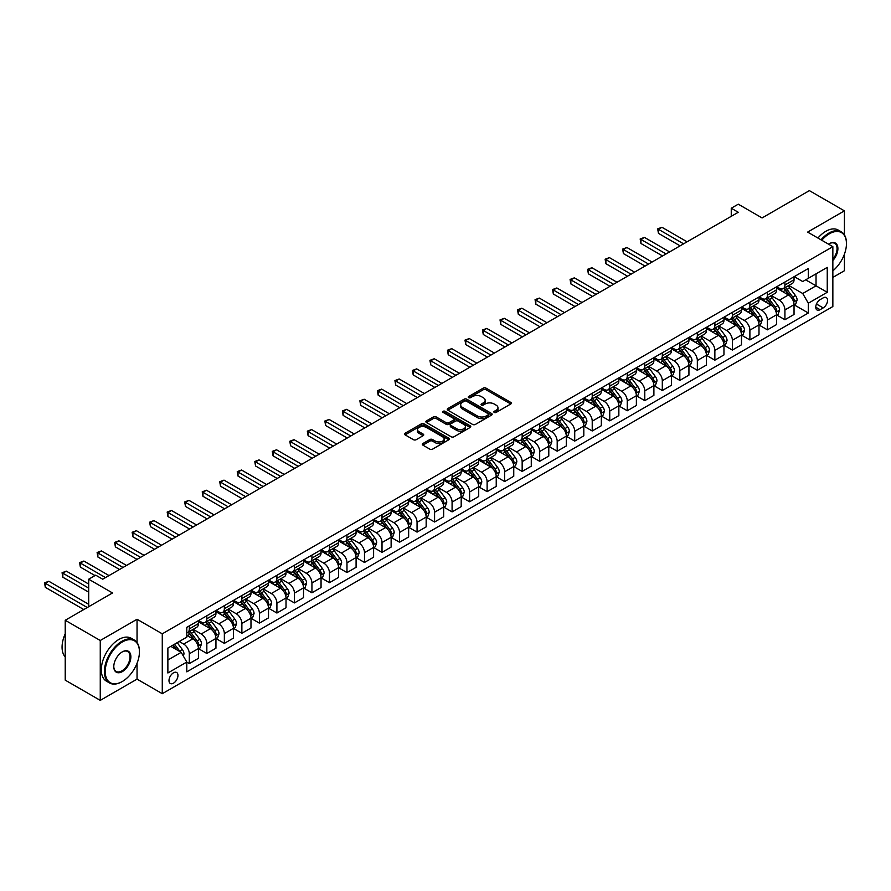 <?xml version="1.0" encoding="UTF-8"?>
<svg xmlns="http://www.w3.org/2000/svg" width="891" height="891" viewBox="0 0 891 891"><rect width="100%" height="100%" fill="white"/><g stroke="black" fill="none" stroke-linecap="round" stroke-linejoin="round"><path stroke-width="1.34" d="M494.238 412.433A1.359 0.791 0 0 0 496.164 412.433L510.777 403.991A1.949 1.125 0 0 0 511.356 403.2A1.949 1.125 0 0 0 510.777 402.409L486.018 388.108A1.949 1.125 0 0 0 483.267 388.108L468.655 396.551A1.359 0.791 0 0 0 468.254 397.108A1.359 0.791 0 0 0 468.655 397.653A1.359 0.791 0 0 0 470.582 397.653L472.475 396.562A6.226 3.597 0 0 1 481.274 396.562L483.334 397.754A6.226 3.597 0 0 1 485.161 400.304A6.226 3.597 0 0 1 483.334 402.843L481.441 403.935A1.359 0.791 0 0 0 481.051 404.492A1.359 0.791 0 0 0 481.441 405.049A1.359 0.791 0 0 0 483.368 405.049L485.261 403.957A6.226 3.597 0 0 1 494.071 403.957L496.131 405.149A6.226 3.597 0 0 1 497.958 407.688A6.226 3.597 0 0 1 496.131 410.228L494.238 411.319A1.359 0.791 0 0 0 493.837 411.876A1.359 0.791 0 0 0 494.238 412.433L494.238 411.319M173.478 683.174A6.337 3.664 120 0 0 177.621 677.583A6.337 3.664 120 0 0 176.652 672.505A6.337 3.664 120 0 0 173.478 672.816A6.337 3.664 120 0 0 169.335 678.407A6.337 3.664 120 0 0 170.315 683.486A6.337 3.664 120 0 0 173.478 683.174M422.88 443.54A1.949 1.125 0 0 0 422.312 444.342A1.949 1.125 0 0 0 422.88 445.132L429.83 449.142A1.949 1.125 0 0 0 432.58 449.142L448.808 439.775A1.949 1.125 0 0 0 449.376 438.973A1.949 1.125 0 0 0 448.808 438.183L424.049 423.882A1.949 1.125 0 0 0 421.298 423.882L405.071 433.26A1.949 1.125 0 0 0 404.492 434.051A1.949 1.125 0 0 0 405.071 434.841L413.457 439.686A1.949 1.125 0 0 0 416.208 439.686L423.158 435.677A1.949 1.125 0 0 0 423.726 434.886A1.949 1.125 0 0 0 423.158 434.095L418.993 431.69A5.201 3.007 0 0 1 417.467 429.562A5.201 3.007 0 0 1 420.686 426.789A5.201 3.007 0 0 1 426.355 427.446L442.649 436.857A5.201 3.007 0 0 1 444.175 438.973A5.201 3.007 0 0 1 440.967 441.747A5.201 3.007 0 0 1 435.298 441.101L432.58 439.53A1.949 1.125 0 0 0 429.83 439.53L422.88 443.54L422.88 445.132M844.423 234.901L844.423 210.855L809.384 190.629L762.083 217.939L738.26 204.184L731.255 208.227L738.26 212.27L102.71 579.206L95.705 575.163L88.699 579.206L88.699 606.715M137.047 642.567L137.047 619.256L100.26 640.495L65.221 620.27L112.522 592.961L88.699 579.206M137.047 619.256L162.273 633.824L832.851 246.662L832.851 306.537L162.273 693.699L162.273 633.824M844.423 210.855L807.636 232.094L832.851 246.662M472.609 424.439A1.949 1.125 0 0 0 475.36 424.439L491.587 415.072A1.949 1.125 0 0 0 492.166 414.282A1.949 1.125 0 0 0 491.587 413.48L466.828 399.19A1.949 1.125 0 0 0 464.077 399.19L447.85 408.557A1.949 1.125 0 0 0 447.282 409.348A1.949 1.125 0 0 0 447.85 410.15L472.609 424.439M443.64 412.722A1.359 0.791 0 0 1 445.032 412.912L445.032 411.297L470.203 425.831A1.949 1.125 0 0 1 470.771 426.622A1.949 1.125 0 0 1 470.203 427.424L453.965 436.79A1.949 1.125 0 0 1 451.214 436.79L426.455 422.501L433.405 418.514L433.405 416.899L426.455 420.908A1.949 1.125 0 0 0 425.887 421.699A1.949 1.125 0 0 0 426.455 422.501L426.455 420.908M433.405 418.514A1.949 1.125 0 0 1 436.156 418.514L436.156 416.899A1.949 1.125 0 0 0 433.405 416.899M436.156 416.899L446.202 422.69A1.949 1.125 0 0 0 448.953 422.69L453.552 420.04A1.949 1.125 0 0 0 454.12 419.238A1.949 1.125 0 0 0 453.552 418.447L443.105 412.41A1.359 0.791 0 0 1 442.704 411.854A1.359 0.791 0 0 1 443.54 411.13A1.359 0.791 0 0 1 445.032 411.297M100.26 640.495L100.26 700.371L65.221 680.145L65.221 620.27M832.851 277.413L844.423 270.73L844.423 254.18M823.184 297.884L820.099 299.654A6.148 3.542 120 0 0 816.089 305.067A6.148 3.542 120 0 0 817.036 309.99A6.148 3.542 120 0 0 820.099 309.689L823.184 307.907A6.148 3.542 120 0 0 827.204 302.495A6.148 3.542 120 0 0 826.258 297.572A6.148 3.542 120 0 0 823.184 297.884M794.249 276.633L802.724 281.534L808.326 278.293L808.326 268.503L186.798 627.342L186.798 637.143L167.876 648.058L167.876 672.983L186.798 662.058L186.798 671.847L808.326 313.008L808.326 303.218L802.724 293.507L788.791 285.465M808.326 278.293L827.249 267.378L827.249 292.293L808.326 303.218M100.26 700.371L137.047 679.131L162.273 693.699M731.255 208.227L731.255 216.324M805.664 279.83L816.033 285.822L816.033 273.849L827.249 267.378M802.724 293.507L816.033 285.822L827.249 292.293M167.876 660.031L181.185 652.346L170.816 646.365M186.798 662.136L189.315 663.595L189.315 653.805A7.93 4.578 -120 0 0 183.713 644.093L179.225 641.509M189.315 663.595L198.426 658.338L198.426 648.548A7.93 4.578 -120 0 0 192.824 638.836L186.798 635.361M198.637 648.748L206.835 653.482L206.835 643.692A7.93 4.578 -120 0 0 201.232 633.98L193.18 629.336M206.835 653.482L215.945 648.225L215.945 638.435A7.93 4.578 -120 0 0 210.343 628.723L198.426 621.84M216.157 638.635L224.354 643.369L224.354 633.579A7.93 4.578 -120 0 0 218.752 623.867L210.699 619.223M224.354 643.369L233.464 638.112L233.464 628.322A7.93 4.578 -120 0 0 227.862 618.61L215.945 611.727M233.676 628.523L241.873 633.256L241.873 623.466A7.93 4.578 -120 0 0 236.271 613.754L228.219 609.11M241.873 633.256L250.984 627.999L250.984 618.209A7.93 4.578 -120 0 0 245.37 608.497L233.464 601.614M251.195 618.41L259.392 623.143L259.392 613.353A7.93 4.578 -120 0 0 253.779 603.641L245.738 598.997M259.392 623.143L268.503 617.886L268.503 608.096A7.93 4.578 -120 0 0 262.89 598.384L250.984 591.501M268.714 608.297L276.912 613.03L276.912 603.24A7.93 4.578 -120 0 0 271.298 593.529L263.257 588.884M276.912 613.03L286.022 607.762L286.022 597.972A7.93 4.578 -120 0 0 280.409 588.272L268.503 581.389M286.223 598.184L294.431 602.917L294.431 593.128A7.93 4.578 -120 0 0 288.818 583.416L280.776 578.771M294.431 602.917L303.53 597.649L303.53 587.86A7.93 4.578 -120 0 0 297.928 578.159L286.022 571.276M303.742 588.06L311.939 592.793L311.939 583.004A7.93 4.578 -120 0 0 306.337 573.303L298.285 568.647M311.939 592.793L321.05 587.537L321.05 577.747A7.93 4.578 -120 0 0 315.447 568.035L303.53 561.163M321.261 577.947L329.458 582.681L329.458 572.891A7.93 4.578 -120 0 0 323.856 563.19L315.804 558.534M329.458 582.681L338.569 577.424L338.569 567.634A7.93 4.578 -120 0 0 332.967 557.922L321.05 551.05M338.78 567.834L346.978 572.568L346.978 562.778A7.93 4.578 -120 0 0 341.376 553.066L333.323 548.422M346.978 572.568L356.088 567.311L356.088 557.521A7.93 4.578 -120 0 0 350.486 547.809L338.569 540.937M356.3 557.721L364.497 562.455L364.497 552.665A7.93 4.578 -120 0 0 358.895 542.953L350.842 538.309M364.497 562.455L373.607 557.198L373.607 547.408A7.93 4.578 -120 0 0 368.005 537.696L356.088 530.824M373.819 547.609L382.016 552.342L382.016 542.552A7.93 4.578 -120 0 0 376.414 532.84L368.362 528.196M382.016 552.342L391.127 547.085L391.127 537.295A7.93 4.578 -120 0 0 385.513 527.583L373.607 520.712M391.338 537.496L399.536 542.229L399.536 532.439A7.93 4.578 -120 0 0 393.922 522.727L385.881 518.083M399.536 542.229L408.646 536.972L408.646 527.182A7.93 4.578 -120 0 0 403.033 517.471L391.127 510.588M408.858 527.383L417.055 532.116L417.055 522.326A7.93 4.578 -120 0 0 411.442 512.615L403.4 507.97M417.055 532.116L426.165 526.859L426.165 517.07A7.93 4.578 -120 0 0 420.552 507.358L408.646 500.475M426.366 517.27L434.574 522.003L434.574 512.214A7.93 4.578 -120 0 0 428.961 502.502L420.92 497.857M434.574 522.003L443.673 516.747L443.673 506.957A7.93 4.578 -120 0 0 438.071 497.245L426.165 490.362M443.885 507.157L452.082 511.891L452.082 502.101A7.93 4.578 -120 0 0 446.48 492.389L438.428 487.745M452.082 511.891L461.193 506.634L461.193 496.833A7.93 4.578 -120 0 0 455.591 487.132L443.673 480.249M461.404 497.044L469.602 501.778L469.602 491.988A7.93 4.578 -120 0 0 463.999 482.276L455.947 477.632M469.602 501.778L478.712 496.51L478.712 486.72A7.93 4.578 -120 0 0 473.11 477.019L461.193 470.136M478.924 486.931L487.121 491.665L487.121 481.875A7.93 4.578 -120 0 0 481.519 472.163L473.466 467.519M487.121 491.665L496.231 486.397L496.231 476.607A7.93 4.578 -120 0 0 490.629 466.906L478.712 460.023M496.443 476.808L504.64 481.541L504.64 471.751A7.93 4.578 -120 0 0 499.038 462.05L490.986 457.395M504.64 481.541L513.751 476.284L513.751 466.494A7.93 4.578 -120 0 0 508.148 456.782L496.231 449.91M513.962 466.695L522.159 471.428L522.159 461.638A7.93 4.578 -120 0 0 516.557 451.937L508.505 447.282M522.159 471.428L531.27 466.171L531.27 456.381A7.93 4.578 -120 0 0 525.657 446.669L513.751 439.798M531.481 456.582L539.679 461.315L539.679 451.525A7.93 4.578 -120 0 0 534.065 441.813L526.024 437.169M539.679 461.315L548.789 456.058L548.789 446.268A7.93 4.578 -120 0 0 543.176 436.557L531.27 429.685M549.001 446.469L557.198 451.202L557.198 441.413A7.93 4.578 -120 0 0 551.585 431.701L543.543 427.056M557.198 451.202L566.308 445.945L566.308 436.156A7.93 4.578 -120 0 0 560.695 426.444L548.789 419.572M566.509 436.356L574.717 441.09L574.717 431.3A7.93 4.578 -120 0 0 569.104 421.588L561.063 416.943M574.717 441.09L583.817 435.833L583.817 426.043A7.93 4.578 -120 0 0 578.214 416.331L566.308 409.459M584.028 426.243L592.225 430.977L592.225 421.187A7.93 4.578 -120 0 0 586.623 411.475L578.571 406.831M592.225 430.977L601.336 425.72L601.336 415.93A7.93 4.578 -120 0 0 595.734 406.218L583.817 399.335M601.548 416.13L609.745 420.864L609.745 411.074A7.93 4.578 -120 0 0 604.143 401.362L596.09 396.718M609.745 420.864L618.855 415.607L618.855 405.817A7.93 4.578 -120 0 0 613.253 396.105L601.336 389.222M619.067 406.018L627.264 410.751L627.264 400.961A7.93 4.578 -120 0 0 621.662 391.249L613.609 386.605M627.264 410.751L636.374 405.494L636.374 395.704A7.93 4.578 -120 0 0 630.772 385.992L618.855 379.109M636.586 395.905L644.783 400.638L644.783 390.848A7.93 4.578 -120 0 0 639.181 381.136L631.129 376.492M644.783 400.638L653.894 395.381L653.894 385.58A7.93 4.578 -120 0 0 648.292 375.879L636.374 368.997M654.105 385.792L662.303 390.525L662.303 380.735A7.93 4.578 -120 0 0 656.7 371.024L648.648 366.379M662.303 390.525L671.413 385.257L671.413 375.467A7.93 4.578 -120 0 0 665.8 365.767L653.894 358.884M671.625 375.679L679.822 380.412L679.822 370.623A7.93 4.578 -120 0 0 674.209 360.911L666.167 356.255M679.822 380.412L688.932 375.144L688.932 365.355A7.93 4.578 -120 0 0 683.319 355.654L671.413 348.771M689.144 365.555L697.341 370.288L697.341 360.499A7.93 4.578 -120 0 0 691.728 350.798L683.687 346.142M697.341 370.288L706.452 365.032L706.452 355.242A7.93 4.578 -120 0 0 700.838 345.53L688.932 338.658M706.652 355.442L714.86 360.176L714.86 350.386A7.93 4.578 -120 0 0 709.247 340.685L701.206 336.03M714.86 360.176L723.96 354.919L723.96 345.129A7.93 4.578 -120 0 0 718.358 335.417L706.452 328.545M724.171 345.329L732.369 350.063L732.369 340.273A7.93 4.578 -120 0 0 726.766 330.561L718.714 325.917M732.369 350.063L741.479 344.806L741.479 335.016A7.93 4.578 -120 0 0 735.877 325.304L723.96 318.432M741.691 335.216L749.888 339.95L749.888 330.16A7.93 4.578 -120 0 0 744.286 320.448L736.233 315.804M749.888 339.95L758.998 334.693L758.998 324.903A7.93 4.578 -120 0 0 753.396 315.191L741.479 308.319M759.21 325.104L767.407 329.837L767.407 320.047A7.93 4.578 -120 0 0 761.805 310.335L753.753 305.691M767.407 329.837L776.518 324.58L776.518 314.79A7.93 4.578 -120 0 0 770.915 305.078L758.998 298.207M776.729 314.991L784.926 319.724L784.926 309.934A7.93 4.578 -120 0 0 779.324 300.222L771.272 295.578M784.926 319.724L794.037 314.467L794.037 304.677A7.93 4.578 -120 0 0 788.435 294.966L776.518 288.083M776.729 286.757L779.324 288.25A7.93 4.578 -120 0 0 783.289 288.639A7.93 4.578 -120 0 0 784.926 285.009L784.926 282.024M759.21 296.87L761.805 298.362A7.93 4.578 -120 0 0 765.77 298.752A7.93 4.578 -120 0 0 767.407 295.121L767.407 292.137M741.691 306.983L744.286 308.475A7.93 4.578 -120 0 0 748.251 308.865A7.93 4.578 -120 0 0 749.888 305.245L749.888 302.249M724.171 317.096L726.766 318.588A7.93 4.578 -120 0 0 730.731 318.989A7.93 4.578 -120 0 0 732.369 315.358L732.369 312.362M706.652 327.209L709.247 328.701A7.93 4.578 -120 0 0 713.212 329.102A7.93 4.578 -120 0 0 714.86 325.471L714.86 322.475M689.144 337.321L691.728 338.814A7.93 4.578 -120 0 0 695.693 339.215A7.93 4.578 -120 0 0 697.341 335.584L697.341 332.588M671.625 347.434L674.209 348.938A7.93 4.578 -120 0 0 678.174 349.328A7.93 4.578 -120 0 0 679.822 345.697L679.822 342.701M654.105 357.547L656.7 359.051A7.93 4.578 -120 0 0 660.654 359.441A7.93 4.578 -120 0 0 662.303 355.81L662.303 352.814M636.586 367.66L639.181 369.164A7.93 4.578 -120 0 0 643.146 369.553A7.93 4.578 -120 0 0 644.783 365.923L644.783 362.927M619.067 377.773L621.662 379.276A7.93 4.578 -120 0 0 625.627 379.666A7.93 4.578 -120 0 0 627.264 376.035L627.264 373.039M601.548 387.886L604.143 389.389A7.93 4.578 -120 0 0 608.107 389.779A7.93 4.578 -120 0 0 609.745 386.148L609.745 383.152M584.028 398.01L586.623 399.502A7.93 4.578 -120 0 0 590.588 399.892A7.93 4.578 -120 0 0 592.225 396.261L592.225 393.276M566.509 408.123L569.104 409.615A7.93 4.578 -120 0 0 573.069 410.005A7.93 4.578 -120 0 0 574.717 406.374L574.717 403.389M549.001 418.235L551.585 419.728A7.93 4.578 -120 0 0 555.55 420.118A7.93 4.578 -120 0 0 557.198 416.498L557.198 413.502M531.481 428.348L534.065 429.841A7.93 4.578 -120 0 0 538.03 430.242A7.93 4.578 -120 0 0 539.679 426.611L539.679 423.615M513.962 438.461L516.557 439.954A7.93 4.578 -120 0 0 520.511 440.354A7.93 4.578 -120 0 0 522.159 436.724L522.159 433.728M496.443 448.574L499.038 450.066A7.93 4.578 -120 0 0 503.003 450.467A7.93 4.578 -120 0 0 504.64 446.837L504.64 443.841M478.924 458.687L481.519 460.19A7.93 4.578 -120 0 0 485.484 460.58A7.93 4.578 -120 0 0 487.121 456.949L487.121 453.953M461.404 468.8L463.999 470.303A7.93 4.578 -120 0 0 467.964 470.693A7.93 4.578 -120 0 0 469.602 467.062L469.602 464.066M443.885 478.913L446.48 480.416A7.93 4.578 -120 0 0 450.445 480.806A7.93 4.578 -120 0 0 452.082 477.175L452.082 474.179M426.366 489.025L428.961 490.529A7.93 4.578 -120 0 0 432.926 490.919A7.93 4.578 -120 0 0 434.574 487.288L434.574 484.292M408.858 499.149L411.442 500.642A7.93 4.578 -120 0 0 415.406 501.032A7.93 4.578 -120 0 0 417.055 497.401L417.055 494.416M391.338 509.262L393.922 510.755A7.93 4.578 -120 0 0 397.887 511.144A7.93 4.578 -120 0 0 399.536 507.514L399.536 504.529M373.819 519.375L376.414 520.867A7.93 4.578 -120 0 0 380.368 521.257A7.93 4.578 -120 0 0 382.016 517.626L382.016 514.642M356.3 529.488L358.895 530.98A7.93 4.578 -120 0 0 362.86 531.37A7.93 4.578 -120 0 0 364.497 527.75L364.497 524.754M338.78 539.601L341.376 541.093A7.93 4.578 -120 0 0 345.34 541.494A7.93 4.578 -120 0 0 346.978 537.863L346.978 534.867M321.261 549.714L323.856 551.206A7.93 4.578 -120 0 0 327.821 551.607A7.93 4.578 -120 0 0 329.458 547.976L329.458 544.98M303.742 559.826L306.337 561.319A7.93 4.578 -120 0 0 310.302 561.72A7.93 4.578 -120 0 0 311.939 558.089L311.939 555.093M286.223 569.939L288.818 571.443A7.93 4.578 -120 0 0 292.783 571.833A7.93 4.578 -120 0 0 294.431 568.202L294.431 565.206M268.714 580.052L271.298 581.556A7.93 4.578 -120 0 0 275.263 581.946A7.93 4.578 -120 0 0 276.912 578.315L276.912 575.319M251.195 590.165L253.779 591.669A7.93 4.578 -120 0 0 257.744 592.058A7.93 4.578 -120 0 0 259.392 588.428L259.392 585.432M233.676 600.278L236.271 601.781A7.93 4.578 -120 0 0 240.225 602.171A7.93 4.578 -120 0 0 241.873 598.54L241.873 595.544M216.157 610.402L218.752 611.894A7.93 4.578 -120 0 0 222.717 612.284A7.93 4.578 -120 0 0 224.354 608.653L224.354 605.668M198.637 620.515L201.232 622.007A7.93 4.578 -120 0 0 205.197 622.397A7.93 4.578 -120 0 0 206.835 618.766L206.835 615.781M794.249 304.878L808.326 313.008M783.289 288.639L792.4 283.383A7.93 4.578 -120 0 0 794.037 279.752L794.037 276.756M765.77 298.752L774.88 293.495A7.93 4.578 -120 0 0 776.518 289.865L776.518 286.869M748.251 308.865L757.361 303.608A7.93 4.578 -120 0 0 758.998 299.977L758.998 296.993M730.731 318.989L739.842 313.721A7.93 4.578 -120 0 0 741.479 310.09L741.479 307.105M713.212 329.102L722.323 323.834A7.93 4.578 -120 0 0 723.96 320.214L723.96 317.218M695.693 339.215L704.803 333.947A7.93 4.578 -120 0 0 706.452 330.327L706.452 327.331M678.174 349.328L687.284 344.071A7.93 4.578 -120 0 0 688.932 340.44L688.932 337.444M660.654 359.441L669.765 354.184A7.93 4.578 -120 0 0 671.413 350.553L671.413 347.557M643.146 369.553L652.257 364.296A7.93 4.578 -120 0 0 653.894 360.666L653.894 357.67M625.627 379.666L634.737 374.409A7.93 4.578 -120 0 0 636.374 370.779L636.374 367.783M608.107 389.779L617.218 384.522A7.93 4.578 -120 0 0 618.855 380.891L618.855 377.895M590.588 399.892L599.699 394.635A7.93 4.578 -120 0 0 601.336 391.004L601.336 388.008M573.069 410.005L582.179 404.748A7.93 4.578 -120 0 0 583.817 401.117L583.817 398.121M555.55 420.118L564.66 414.861A7.93 4.578 -120 0 0 566.308 411.23L566.308 408.245M538.03 430.242L547.141 424.974A7.93 4.578 -120 0 0 548.789 421.343L548.789 418.358M520.511 440.354L529.622 435.086A7.93 4.578 -120 0 0 531.27 431.467L531.27 428.471M503.003 450.467L512.113 445.199A7.93 4.578 -120 0 0 513.751 441.58L513.751 438.584M485.484 460.58L494.594 455.323A7.93 4.578 -120 0 0 496.231 451.692L496.231 448.696M467.964 470.693L477.075 465.436A7.93 4.578 -120 0 0 478.712 461.805L478.712 458.809M450.445 480.806L459.556 475.549A7.93 4.578 -120 0 0 461.193 471.918L461.193 468.922M432.926 490.919L442.036 485.662A7.93 4.578 -120 0 0 443.673 482.031L443.673 479.035M415.406 501.032L424.517 495.775A7.93 4.578 -120 0 0 426.165 492.144L426.165 489.148M397.887 511.144L406.998 505.888A7.93 4.578 -120 0 0 408.646 502.257L408.646 499.261M380.368 521.257L389.478 516A7.93 4.578 -120 0 0 391.127 512.37L391.127 509.374M362.86 531.37L371.959 526.113A7.93 4.578 -120 0 0 373.607 522.482L373.607 519.498M345.34 541.494L354.451 536.226A7.93 4.578 -120 0 0 356.088 532.595L356.088 529.61M327.821 551.607L336.932 546.339A7.93 4.578 -120 0 0 338.569 542.719L338.569 539.723M310.302 561.72L319.412 556.463A7.93 4.578 -120 0 0 321.05 552.832L321.05 549.836M292.783 571.833L301.893 566.576A7.93 4.578 -120 0 0 303.53 562.945L303.53 559.949M275.263 581.946L284.374 576.689A7.93 4.578 -120 0 0 286.022 573.058L286.022 570.062M257.744 592.058L266.854 586.801A7.93 4.578 -120 0 0 268.503 583.171L268.503 580.175M240.225 602.171L249.335 596.914A7.93 4.578 -120 0 0 250.984 593.283L250.984 590.288M222.717 612.284L231.816 607.027A7.93 4.578 -120 0 0 233.464 603.396L233.464 600.4M205.197 622.397L214.308 617.14A7.93 4.578 -120 0 0 215.945 613.509L215.945 610.513M186.798 632.833A7.93 4.578 -120 0 0 187.678 632.51L196.788 627.253A7.93 4.578 -120 0 0 198.426 623.622L198.426 620.626M187.678 632.51A7.93 4.578 -120 0 0 189.315 628.89L189.315 625.894M181.185 652.346L186.798 662.058M137.047 679.131L137.047 663.294M494.783 412.622L496.131 411.842A6.226 3.597 0 0 0 497.958 409.303L497.958 407.688M485.161 400.304L485.161 401.919A6.226 3.597 0 0 1 483.334 404.458L481.986 405.238M510.777 402.409L510.777 403.991L486.018 389.723A1.949 1.125 0 0 0 483.267 389.723L469.201 397.854M491.565 415.083L466.828 400.805A1.949 1.125 0 0 0 464.077 400.805L447.872 410.161M488.157 414.838A1.359 0.791 0 0 0 488.546 414.282A1.359 0.791 0 0 0 488.157 413.725L466.416 401.173A1.359 0.791 0 0 0 464.489 401.173L462.496 402.32A6.226 3.597 0 0 0 460.669 404.87A6.226 3.597 0 0 0 462.496 407.41L477.353 415.986A6.226 3.597 0 0 0 486.163 415.986L488.157 414.838L488.157 416.453A1.359 0.791 0 0 0 488.546 415.897L488.546 414.282M460.669 404.87L460.669 406.485A6.226 3.597 0 0 0 462.496 409.025L462.496 407.41M488.157 416.453L486.163 417.601A6.226 3.597 0 0 1 477.353 417.601L462.496 409.025M436.156 418.514L446.202 424.316A1.949 1.125 0 0 0 448.953 424.316L453.552 421.655A1.949 1.125 0 0 0 454.12 420.864L454.12 419.238M445.032 412.912L470.17 427.435M456.615 428.716A5.201 3.007 0 0 0 462.284 429.362A5.201 3.007 0 0 0 465.503 426.589A5.201 3.007 0 0 0 463.977 424.461L458.23 421.142A1.949 1.125 0 0 0 455.479 421.142L450.868 423.804A1.949 1.125 0 0 0 450.3 424.606A1.949 1.125 0 0 0 450.868 425.397L456.615 428.716L456.615 430.331A5.201 3.007 0 0 0 462.284 430.977A5.201 3.007 0 0 0 465.503 428.203L465.503 426.589M450.3 424.606L450.3 426.221A1.949 1.125 0 0 0 450.868 427.012L450.868 425.397M456.615 430.331L450.868 427.012M444.175 438.973L444.175 440.6A5.201 3.007 0 0 1 440.967 443.373A5.201 3.007 0 0 1 435.298 442.716L432.58 441.145A1.949 1.125 0 0 0 429.83 441.145L422.902 445.144M417.467 429.562L417.467 431.188A5.201 3.007 0 0 0 418.993 433.304L418.993 431.69M423.125 435.699L418.993 433.304M448.808 438.183L448.808 439.775L424.049 425.508A1.949 1.125 0 0 0 421.298 425.508L405.093 434.864L405.071 433.26M794.037 305L795.719 304.031L797.122 299.977A5.257 3.029 -120 0 0 795.44 295.511L789.716 287.86A15.158 8.754 -120 0 0 788.067 285.888M782.365 291.468A15.158 8.754 -120 0 0 779.269 288.216M793.558 301.782L794.282 300.2A5.257 3.029 -120 0 0 792.778 297.048L787.054 289.408A15.158 8.754 -120 0 0 785.394 287.425M783.991 288.239A12.585 7.262 60 0 1 786.051 290.589L790.896 297.048M687.106 241.806L661.946 227.283L658.449 229.31L658.449 233.353L680.1 245.849M783.712 288.394A15.158 8.754 60 0 1 785.372 290.377L789.181 295.456M658.449 233.353L657.681 228.864L683.597 243.833M657.681 228.864L661.946 227.283M776.518 315.113L778.199 314.144L779.603 310.09A5.257 3.029 -120 0 0 777.921 305.624L772.196 297.984A15.158 8.754 -120 0 0 770.548 296.001M764.846 301.581A15.158 8.754 -120 0 0 761.749 298.329M776.039 311.895L776.763 310.324A5.257 3.029 -120 0 0 775.259 307.161L769.534 299.521A15.158 8.754 -120 0 0 767.886 297.538M766.472 298.351A12.585 7.262 60 0 1 768.532 300.701L773.388 307.172M669.587 251.919L644.438 237.396L640.93 239.423L640.93 243.466L662.581 255.962M766.204 298.507A15.158 8.754 60 0 1 767.853 300.49L771.662 305.568M640.93 243.466L640.161 238.977L666.089 253.946M640.161 238.977L644.438 237.396M758.998 325.226L760.68 324.257L762.083 320.214A5.257 3.029 -120 0 0 760.402 315.737L754.677 308.097A15.158 8.754 -120 0 0 753.029 306.114M747.326 311.694A15.158 8.754 -120 0 0 744.23 308.442M758.519 322.007L759.243 320.437A5.257 3.029 -120 0 0 757.74 317.274L752.015 309.634A15.158 8.754 -120 0 0 750.367 307.651M748.952 308.464A12.585 7.262 60 0 1 751.024 310.814L755.869 317.285M652.067 262.032L626.919 247.509L623.41 249.536L623.41 253.579L645.062 266.075M748.685 308.62A15.158 8.754 60 0 1 750.333 310.603L754.142 315.681M623.41 253.579L622.642 249.09L648.57 264.059M622.642 249.09L626.919 247.509M741.479 335.339L743.161 334.37L744.564 330.327A5.257 3.029 -120 0 0 742.894 325.85L737.158 318.21A15.158 8.754 -120 0 0 735.509 316.227M729.818 321.807A15.158 8.754 -120 0 0 726.711 318.555M741 332.12L741.735 330.55A5.257 3.029 -120 0 0 740.232 327.387L734.496 319.746A15.158 8.754 -120 0 0 732.847 317.764M731.433 318.577A12.585 7.262 60 0 1 733.505 320.927L738.349 327.398M634.548 272.145L609.399 257.622L605.891 259.649L605.891 263.691L627.542 276.199M731.166 318.733A15.158 8.754 60 0 1 732.814 320.715L736.623 325.794M605.891 263.691L605.123 259.203L631.051 274.172M605.123 259.203L609.399 257.622M723.96 345.452L725.642 344.483L727.045 340.44A5.257 3.029 -120 0 0 725.374 335.963L719.65 328.322A15.158 8.754 -120 0 0 717.99 326.34M712.299 331.92A15.158 8.754 -120 0 0 709.191 328.668M723.481 342.233L724.216 340.663A5.257 3.029 -120 0 0 722.712 337.5L716.988 329.859A15.158 8.754 -120 0 0 715.328 327.877M713.914 328.69A12.585 7.262 60 0 1 715.985 331.04L720.83 337.511M617.04 282.258L591.88 267.734L588.372 269.761L588.372 273.804L610.023 286.312M713.646 328.846A15.158 8.754 60 0 1 715.306 330.828L719.104 335.907M588.372 273.804L587.603 269.316L613.531 284.285M587.603 269.316L591.88 267.734M832.851 270.842A24.18 13.955 120 0 0 846.45 243.666A24.18 13.955 120 0 0 829.354 233.798A24.18 13.955 120 0 0 821.747 240.247M821.012 239.824A24.77 14.301 -60 0 1 828.931 233.063A24.77 14.301 -60 0 1 841.316 231.838A24.77 14.301 -60 0 1 846.45 243.187A24.77 14.301 -60 0 1 846.45 243.432M828.552 244.179A12.084 6.983 -60 0 1 829.354 243.666L829.354 243.666A12.084 6.983 -60 0 1 837.707 246.64A12.084 6.983 -60 0 1 832.851 260.517M817.927 238.042A24.77 14.301 -60 0 1 825.846 231.292A24.77 14.301 -60 0 1 838.231 230.056L841.316 231.838M832.851 259.248A11.494 6.638 120 0 0 834.678 243.343A11.494 6.638 120 0 0 829.142 243.789M121.911 681.715L122.334 681.481A24.18 13.955 120 0 0 139.43 651.867A24.18 13.955 120 0 0 122.334 641.988A24.18 13.955 120 0 0 105.227 671.602A24.18 13.955 120 0 0 122.334 681.481L121.911 681.715A24.77 14.301 -60 0 1 109.526 682.952A24.77 14.301 -60 0 1 105.728 663.093A24.77 14.301 -60 0 1 121.911 641.264A24.77 14.301 -60 0 1 134.296 640.039A24.77 14.301 -60 0 1 139.43 651.377A24.77 14.301 -60 0 1 139.43 651.622M122.334 671.602A12.084 6.983 -60 0 1 113.781 666.668A12.084 6.983 -60 0 1 122.334 651.867L122.334 651.867A12.084 6.983 -60 0 1 130.877 656.801A12.084 6.983 -60 0 1 122.334 671.602M113.781 666.423A11.494 6.638 120 0 0 116.164 671.446A11.494 6.638 120 0 0 121.911 670.878A11.494 6.638 120 0 0 129.418 660.743A11.494 6.638 120 0 0 127.658 651.533A11.494 6.638 120 0 0 122.112 651.989M109.526 682.952L106.441 681.17A24.77 14.301 -60 0 1 102.643 661.311A24.77 14.301 -60 0 1 118.826 639.482A24.77 14.301 -60 0 1 131.211 638.257L134.296 640.039M65.221 656.923A24.77 14.301 -60 0 1 65.221 633.768M706.452 355.565L708.133 354.596L709.526 350.553A5.257 3.029 -120 0 0 707.855 346.076L702.13 338.435A15.158 8.754 -120 0 0 700.471 336.453M694.78 342.033A15.158 8.754 -120 0 0 691.672 338.78M705.973 352.346L706.697 350.776A5.257 3.029 -120 0 0 705.193 347.613L699.468 339.972A15.158 8.754 -120 0 0 697.809 337.99M696.394 338.803A12.585 7.262 60 0 1 698.466 341.153L703.311 347.624M599.52 292.371L574.361 277.847L570.864 279.874L570.864 283.917L592.515 296.425M696.127 338.959A15.158 8.754 60 0 1 697.787 340.941L701.585 346.02M570.864 283.917L570.084 279.429L596.012 294.398M570.084 279.429L574.361 277.847M688.932 365.678L690.614 364.709L692.006 360.666A5.257 3.029 -120 0 0 690.336 356.188L684.611 348.548A15.158 8.754 -120 0 0 682.952 346.566M677.26 352.145A15.158 8.754 -120 0 0 674.153 348.904M688.453 362.47L689.177 360.888A5.257 3.029 -120 0 0 687.674 357.725L681.949 350.085A15.158 8.754 -120 0 0 680.29 348.103M678.886 348.916A12.585 7.262 60 0 1 680.947 351.266L685.792 357.736M582.001 302.495L556.842 287.971L553.344 289.987L553.344 294.03L574.996 306.537M678.608 349.072A15.158 8.754 60 0 1 680.267 351.054L684.076 356.144M553.344 294.03L552.565 289.542L578.493 304.51M552.565 289.542L556.842 287.971M671.413 375.79L673.095 374.821L674.498 370.779A5.257 3.029 -120 0 0 672.816 366.301L667.092 358.661A15.158 8.754 -120 0 0 665.432 356.678M659.741 362.258A15.158 8.754 -120 0 0 656.634 359.017M670.934 372.583L671.658 371.001A5.257 3.029 -120 0 0 670.155 367.838L664.43 360.198A15.158 8.754 -120 0 0 662.77 358.215M661.367 359.028A12.585 7.262 60 0 1 663.427 361.378L668.272 367.849M564.482 312.607L539.322 298.084L535.825 300.1L535.825 304.154L557.476 316.65M661.089 359.184A15.158 8.754 60 0 1 662.748 361.167L666.557 366.257M535.825 304.154L535.057 299.654L560.974 314.623M535.057 299.654L539.322 298.084M653.894 385.914L655.576 384.934L656.979 380.891A5.257 3.029 -120 0 0 655.297 376.425L649.572 368.774A15.158 8.754 -120 0 0 647.924 366.791M642.222 372.371A15.158 8.754 -120 0 0 639.125 369.13M653.415 382.696L654.139 381.114A5.257 3.029 -120 0 0 652.635 377.962L646.911 370.311A15.158 8.754 -120 0 0 645.251 368.328M643.848 369.141A12.585 7.262 60 0 1 645.908 371.491L650.753 377.962M546.963 322.72L521.803 308.197L518.306 310.213L518.306 314.267L539.957 326.763M643.569 369.308A15.158 8.754 60 0 1 645.229 371.28L649.038 376.37M518.306 314.267L517.537 309.767L543.454 324.736M517.537 309.767L521.803 308.197M636.374 396.027L638.056 395.047L639.46 391.004A5.257 3.029 -120 0 0 637.778 386.538L632.053 378.887A15.158 8.754 -120 0 0 630.405 376.904M624.702 382.484A15.158 8.754 -120 0 0 621.606 379.243M635.896 392.808L636.62 391.227A5.257 3.029 -120 0 0 635.116 388.075L629.391 380.424A15.158 8.754 -120 0 0 627.743 378.441M626.328 379.265A12.585 7.262 60 0 1 628.389 381.604L633.234 388.075M529.443 332.833L504.295 318.31L500.787 320.326L500.787 324.38L522.438 336.876M626.061 379.421A15.158 8.754 60 0 1 627.71 381.404L631.519 386.482M500.787 324.38L500.018 319.891L525.946 334.849M500.018 319.891L504.295 318.31M618.855 406.14L620.537 405.171L621.94 401.117A5.257 3.029 -120 0 0 620.259 396.651L614.534 388.999A15.158 8.754 -120 0 0 612.885 387.028M607.183 392.608A15.158 8.754 -120 0 0 604.087 389.356M618.376 402.921L619.1 401.34A5.257 3.029 -120 0 0 617.597 398.188L611.872 390.536A15.158 8.754 -120 0 0 610.224 388.565M608.809 389.378A12.585 7.262 60 0 1 610.881 391.728L615.726 398.188M511.924 342.946L486.776 328.423L483.267 330.45L483.267 334.493L504.919 346.989M608.542 389.534A15.158 8.754 60 0 1 610.19 391.517L613.999 396.595M483.267 334.493L482.499 330.004L508.427 344.973M482.499 330.004L486.776 328.423M601.336 416.253L603.018 415.284L604.421 411.23A5.257 3.029 -120 0 0 602.75 406.764L597.015 399.112A15.158 8.754 -120 0 0 595.366 397.141M589.675 402.721A15.158 8.754 -120 0 0 586.568 399.469M600.857 413.034L601.592 411.453A5.257 3.029 -120 0 0 600.088 408.301L594.353 400.66A15.158 8.754 -120 0 0 592.704 398.678M591.29 399.491A12.585 7.262 60 0 1 593.361 401.841L598.206 408.301M494.405 353.059L469.256 338.535L465.748 340.562L465.748 344.605L487.399 357.102M591.023 399.647A15.158 8.754 60 0 1 592.671 401.629L596.48 406.708M465.748 344.605L464.979 340.117L490.908 355.086M464.979 340.117L469.256 338.535M583.817 426.366L585.498 425.397L586.902 421.343A5.257 3.029 -120 0 0 585.231 416.877L579.506 409.236A15.158 8.754 -120 0 0 577.847 407.254M572.156 412.834A15.158 8.754 -120 0 0 569.048 409.582M583.338 423.147L584.073 421.577A5.257 3.029 -120 0 0 582.569 418.414L576.845 410.773A15.158 8.754 -120 0 0 575.185 408.791M573.771 409.604A12.585 7.262 60 0 1 575.842 411.954L580.687 418.425M476.897 363.172L451.737 348.648L448.229 350.675L448.229 354.718L469.88 367.215M573.503 409.76A15.158 8.754 60 0 1 575.163 411.742L578.961 416.821M448.229 354.718L447.46 350.23L473.388 365.199M447.46 350.23L451.737 348.648M566.308 436.479L567.99 435.51L569.382 431.467A5.257 3.029 -120 0 0 567.712 426.989L561.987 419.349A15.158 8.754 -120 0 0 560.328 417.367M554.636 422.947A15.158 8.754 -120 0 0 551.529 419.694M565.83 433.26L566.553 431.69A5.257 3.029 -120 0 0 565.05 428.526L559.325 420.886A15.158 8.754 -120 0 0 557.666 418.904M556.251 419.717A12.585 7.262 60 0 1 558.323 422.067L563.168 428.538M459.377 373.284L434.218 358.761L430.709 360.788L430.709 364.831L452.372 377.327M555.984 419.873A15.158 8.754 60 0 1 557.643 421.855L561.441 426.934M430.709 364.831L429.941 360.343L455.869 375.311M429.941 360.343L434.218 358.761M548.789 446.591L550.471 445.623L551.863 441.58A5.257 3.029 -120 0 0 550.192 437.102L544.468 429.462A15.158 8.754 -120 0 0 542.808 427.48M537.117 433.059A15.158 8.754 -120 0 0 534.01 429.807M548.31 443.373L549.034 441.802A5.257 3.029 -120 0 0 547.531 438.639L541.806 430.999A15.158 8.754 -120 0 0 540.146 429.017M538.743 429.83A12.585 7.262 60 0 1 540.804 432.18L545.648 438.65M441.858 383.397L416.698 368.874L413.201 370.901L413.201 374.944L434.853 387.451M538.465 429.985A15.158 8.754 60 0 1 540.124 431.968L543.933 437.047M413.201 374.944L412.422 370.456L438.35 385.424M412.422 370.456L416.698 368.874M531.27 456.704L532.952 455.735L534.355 451.692A5.257 3.029 -120 0 0 532.673 447.215L526.949 439.575A15.158 8.754 -120 0 0 525.289 437.592M519.598 443.172A15.158 8.754 -120 0 0 516.49 439.92M530.791 453.486L531.515 451.915A5.257 3.029 -120 0 0 530.011 448.752L524.287 441.112A15.158 8.754 -120 0 0 522.627 439.129M521.224 439.942A12.585 7.262 60 0 1 523.284 442.292L528.129 448.763M424.339 393.51L399.179 378.987L395.682 381.014L395.682 385.057L417.333 397.564M520.945 440.098A15.158 8.754 60 0 1 522.605 442.081L526.414 447.159M395.682 385.057L394.913 380.568L420.83 395.537M394.913 380.568L399.179 378.987M513.751 466.817L515.432 465.848L516.836 461.805A5.257 3.029 -120 0 0 515.154 457.328L509.429 449.688A15.158 8.754 -120 0 0 507.781 447.705M502.079 453.285A15.158 8.754 -120 0 0 498.982 450.033M513.272 463.598L513.996 462.028A5.257 3.029 -120 0 0 512.492 458.865L506.767 451.225A15.158 8.754 -120 0 0 505.108 449.242M503.705 450.055A12.585 7.262 60 0 1 505.765 452.405L510.61 458.876M406.819 403.623L381.66 389.111L378.163 391.127L378.163 395.17L399.814 407.677M503.426 450.211A15.158 8.754 60 0 1 505.086 452.194L508.895 457.272M378.163 395.17L377.394 390.681L403.311 405.65M377.394 390.681L381.66 389.111M496.231 476.93L497.913 475.961L499.316 471.918A5.257 3.029 -120 0 0 497.635 467.441L491.91 459.801A15.158 8.754 -120 0 0 490.262 457.818M484.559 463.398A15.158 8.754 -120 0 0 481.463 460.157M495.752 473.722L496.476 472.141A5.257 3.029 -120 0 0 494.973 468.978L489.248 461.338A15.158 8.754 -120 0 0 487.6 459.355M486.185 460.168A12.585 7.262 60 0 1 488.246 462.518L493.091 468.989M389.3 413.747L364.152 399.224L360.643 401.24L360.643 405.282L382.295 417.79M485.918 460.324A15.158 8.754 60 0 1 487.566 462.306L491.375 467.396M360.643 405.282L359.875 400.794L385.803 415.763M359.875 400.794L364.152 399.224M478.712 487.043L480.394 486.074L481.797 482.031A5.257 3.029 -120 0 0 480.115 477.554L474.391 469.913A15.158 8.754 -120 0 0 472.742 467.931M467.04 473.511A15.158 8.754 -120 0 0 463.944 470.27M478.233 483.835L478.957 482.254A5.257 3.029 -120 0 0 477.453 479.091L471.729 471.45A15.158 8.754 -120 0 0 470.08 469.468M468.666 470.281A12.585 7.262 60 0 1 470.738 472.631L475.582 479.102M371.781 423.86L346.632 409.337L343.124 411.352L343.124 415.406L364.775 427.903M468.399 470.437A15.158 8.754 60 0 1 470.047 472.419L473.856 477.509M343.124 415.406L342.356 410.907L368.284 425.876M342.356 410.907L346.632 409.337M461.193 497.167L462.875 496.187L464.278 492.144A5.257 3.029 -120 0 0 462.607 487.678L456.871 480.026A15.158 8.754 -120 0 0 455.223 478.044M449.532 483.624A15.158 8.754 -120 0 0 446.424 480.383M460.714 493.948L461.438 492.367A5.257 3.029 -120 0 0 459.945 489.215L454.21 481.563A15.158 8.754 -120 0 0 452.561 479.581M451.147 480.405A12.585 7.262 60 0 1 453.218 482.744L458.063 489.215M354.262 433.973L329.113 419.449L325.605 421.465L325.605 425.519L347.256 438.016M450.879 480.561A15.158 8.754 60 0 1 452.528 482.532L456.337 487.622M325.605 425.519L324.836 421.02L350.764 435.989M324.836 421.02L329.113 419.449M443.673 507.28L445.355 506.3L446.759 502.257A5.257 3.029 -120 0 0 445.088 497.791L439.363 490.139A15.158 8.754 -120 0 0 437.704 488.157M432.012 493.737A15.158 8.754 -120 0 0 428.905 490.495M443.195 504.061L443.93 502.479A5.257 3.029 -120 0 0 442.426 499.328L436.69 491.676A15.158 8.754 -120 0 0 435.042 489.694M433.627 490.518A12.585 7.262 60 0 1 435.699 492.857L440.544 499.328M336.753 444.086L311.594 429.562L308.086 431.578L308.086 435.632L329.737 448.128M433.36 490.674A15.158 8.754 60 0 1 435.008 492.656L438.817 497.735M308.086 435.632L307.317 431.144L333.245 446.101M307.317 431.144L311.594 429.562M426.165 517.393L427.847 516.424L429.239 512.37A5.257 3.029 -120 0 0 427.569 507.903L421.844 500.252A15.158 8.754 -120 0 0 420.184 498.281M414.493 503.861A15.158 8.754 -120 0 0 411.386 500.608M425.686 514.174L426.41 512.592A5.257 3.029 -120 0 0 424.907 509.44L419.182 501.789A15.158 8.754 -120 0 0 417.523 499.818M416.108 500.631A12.585 7.262 60 0 1 418.18 502.981L423.025 509.44M319.234 454.198L294.075 439.675L290.566 441.702L290.566 445.745L312.218 458.241M415.841 500.787A15.158 8.754 60 0 1 417.5 502.769L421.298 507.848M290.566 445.745L289.798 441.257L315.726 456.225M289.798 441.257L294.075 439.675M408.646 527.505L410.328 526.536L411.72 522.482A5.257 3.029 -120 0 0 410.049 518.016L404.325 510.376A15.158 8.754 -120 0 0 402.665 508.393M396.974 513.973A15.158 8.754 -120 0 0 393.867 510.721M408.167 524.287L408.891 522.705A5.257 3.029 -120 0 0 407.387 519.553L401.663 511.913A15.158 8.754 -120 0 0 400.003 509.93M398.6 510.743A12.585 7.262 60 0 1 400.66 513.093L405.505 519.553M301.715 464.311L276.555 449.788L273.058 451.815L273.058 455.858L294.709 468.354M398.322 510.899A15.158 8.754 60 0 1 399.981 512.882L403.79 517.961M273.058 455.858L272.278 451.369L298.207 466.338M272.278 451.369L276.555 449.788M391.127 537.618L392.808 536.649L394.212 532.595A5.257 3.029 -120 0 0 392.53 528.129L386.805 520.489A15.158 8.754 -120 0 0 385.146 518.506M379.455 524.086A15.158 8.754 -120 0 0 376.347 520.834M390.648 534.4L391.372 532.829A5.257 3.029 -120 0 0 389.868 529.666L384.144 522.026A15.158 8.754 -120 0 0 382.484 520.043M381.081 520.856A12.585 7.262 60 0 1 383.141 523.206L387.986 529.677M284.196 474.424L259.036 459.901L255.539 461.928L255.539 465.971L277.19 478.467M380.802 521.012A15.158 8.754 60 0 1 382.462 522.995L386.271 528.073M255.539 465.971L254.77 461.482L280.687 476.451M254.77 461.482L259.036 459.901M373.607 547.731L375.289 546.762L376.693 542.719A5.257 3.029 -120 0 0 375.011 538.242L369.286 530.602A15.158 8.754 -120 0 0 367.638 528.619M361.935 534.199A15.158 8.754 -120 0 0 358.839 530.947M373.129 544.512L373.852 542.942A5.257 3.029 -120 0 0 372.349 539.779L366.624 532.139A15.158 8.754 -120 0 0 364.965 530.156M363.561 530.969A12.585 7.262 60 0 1 365.622 533.319L370.467 539.79M266.676 484.537L241.517 470.014L238.02 472.041L238.02 476.084L259.671 488.58M363.283 531.125A15.158 8.754 60 0 1 364.942 533.108L368.751 538.186M238.02 476.084L237.251 471.595L263.168 486.564M237.251 471.595L241.517 470.014M356.088 557.844L357.77 556.875L359.173 552.832A5.257 3.029 -120 0 0 357.491 548.355L351.767 540.714A15.158 8.754 -120 0 0 350.118 538.732M344.416 544.312A15.158 8.754 -120 0 0 341.32 541.06M355.609 554.625L356.333 553.055A5.257 3.029 -120 0 0 354.83 549.892L349.105 542.251A15.158 8.754 -120 0 0 347.457 540.269M346.042 541.082A12.585 7.262 60 0 1 348.103 543.432L352.947 549.903M249.157 494.65L224.009 480.126L220.5 482.154L220.5 486.196L242.152 498.704M345.775 541.238A15.158 8.754 60 0 1 347.423 543.22L351.232 548.299M220.5 486.196L219.732 481.708L245.66 496.677M219.732 481.708L224.009 480.126M338.569 567.957L340.251 566.988L341.654 562.945A5.257 3.029 -120 0 0 339.972 558.468L334.248 550.827A15.158 8.754 -120 0 0 332.599 548.845M326.897 554.425A15.158 8.754 -120 0 0 323.801 551.173M338.09 564.738L338.814 563.168A5.257 3.029 -120 0 0 337.31 560.005L331.586 552.364A15.158 8.754 -120 0 0 329.937 550.382M328.523 551.195A12.585 7.262 60 0 1 330.594 553.545L335.439 560.016M231.638 504.763L206.489 490.239L202.981 492.266L202.981 496.309L224.632 508.817M328.256 551.351A15.158 8.754 60 0 1 329.904 553.333L333.713 558.412M202.981 496.309L202.212 491.821L228.141 506.79M202.212 491.821L206.489 490.239M321.05 578.07L322.731 577.101L324.135 573.058A5.257 3.029 -120 0 0 322.464 568.581L316.728 560.94A15.158 8.754 -120 0 0 315.08 558.958M309.389 564.538A15.158 8.754 -120 0 0 306.281 561.285M320.571 574.851L321.295 573.281A5.257 3.029 -120 0 0 319.791 570.117L314.066 562.477A15.158 8.754 -120 0 0 312.418 560.495M311.004 561.308A12.585 7.262 60 0 1 313.075 563.658L317.92 570.129M214.118 514.887L188.97 500.363L185.462 502.379L185.462 506.422L207.113 518.93M310.736 561.464A15.158 8.754 60 0 1 312.385 563.446L316.194 568.525M185.462 506.422L184.693 501.934L210.621 516.903M184.693 501.934L188.97 500.363M303.53 588.183L305.212 587.214L306.615 583.171A5.257 3.029 -120 0 0 304.945 578.693L299.22 571.053A15.158 8.754 -120 0 0 297.561 569.071M291.869 574.65A15.158 8.754 -120 0 0 288.762 571.409M303.051 584.975L303.786 583.393A5.257 3.029 -120 0 0 302.283 580.23L296.547 572.59A15.158 8.754 -120 0 0 294.899 570.608M293.484 571.421A12.585 7.262 60 0 1 295.556 573.771L300.401 580.241M196.61 524.999L171.451 510.476L167.942 512.492L167.942 516.535L189.594 529.042M293.217 571.577A15.158 8.754 60 0 1 294.865 573.559L298.674 578.649M167.942 516.535L167.174 512.047L193.102 527.015M167.174 512.047L171.451 510.476M286.022 598.295L287.704 597.326L289.096 593.283A5.257 3.029 -120 0 0 287.425 588.806L281.701 581.166A15.158 8.754 -120 0 0 280.041 579.183M274.35 584.763A15.158 8.754 -120 0 0 271.243 581.522M285.543 595.088L286.267 593.506A5.257 3.029 -120 0 0 284.764 590.354L279.039 582.703A15.158 8.754 -120 0 0 277.379 580.72M275.965 581.533A12.585 7.262 60 0 1 278.037 583.883L282.881 590.354M179.091 535.112L153.931 520.589L150.423 522.605L150.423 526.659L172.074 539.155M275.698 581.689A15.158 8.754 60 0 1 277.357 583.672L281.155 588.762M150.423 526.659L149.655 522.159L175.583 537.128M149.655 522.159L153.931 520.589M268.503 608.419L270.185 607.439L271.577 603.396A5.257 3.029 -120 0 0 269.906 598.93L264.181 591.279A15.158 8.754 -120 0 0 262.522 589.296M256.831 594.876A15.158 8.754 -120 0 0 253.723 591.635M268.024 605.201L268.748 603.619A5.257 3.029 -120 0 0 267.244 600.467L261.52 592.816A15.158 8.754 -120 0 0 259.86 590.833M258.457 591.657A12.585 7.262 60 0 1 260.517 593.996L265.362 600.467M161.572 545.225L136.412 530.702L132.915 532.718L132.915 536.772L154.566 549.268M258.178 591.813A15.158 8.754 60 0 1 259.838 593.785L263.647 598.875M132.915 536.772L132.135 532.272L158.063 547.241M132.135 532.272L136.412 530.702M250.984 618.532L252.665 617.552L254.069 613.509A5.257 3.029 -120 0 0 252.387 609.043L246.662 601.392A15.158 8.754 -120 0 0 245.003 599.409M239.311 605A15.158 8.754 -120 0 0 236.204 601.748M250.505 615.313L251.229 613.732A5.257 3.029 -120 0 0 249.725 610.58L244 602.929A15.158 8.754 -120 0 0 242.341 600.946M240.938 601.77A12.585 7.262 60 0 1 242.998 604.109L247.843 610.58M144.052 555.338L118.893 540.815L115.396 542.842L115.396 546.885L137.047 559.381M240.659 601.926A15.158 8.754 60 0 1 242.319 603.909L246.128 608.987M115.396 546.885L114.627 542.396L140.544 557.354M114.627 542.396L118.893 540.815M233.464 628.645L235.146 627.676L236.549 623.622A5.257 3.029 -120 0 0 234.868 619.156L229.143 611.504A15.158 8.754 -120 0 0 227.495 609.533M221.792 615.113A15.158 8.754 -120 0 0 218.685 611.861M232.985 625.426L233.709 623.845A5.257 3.029 -120 0 0 232.206 620.693L226.481 613.041A15.158 8.754 -120 0 0 224.822 611.07M223.418 611.883A12.585 7.262 60 0 1 225.479 614.233L230.324 620.693M126.533 565.451L101.374 550.928L97.876 552.955L97.876 556.998L119.528 569.494M223.14 612.039A15.158 8.754 60 0 1 224.799 614.022L228.608 619.1M97.876 556.998L97.108 552.509L123.025 567.478M97.108 552.509L101.374 550.928M215.945 638.758L217.627 637.789L219.03 633.735A5.257 3.029 -120 0 0 217.348 629.269L211.624 621.628A15.158 8.754 -120 0 0 209.975 619.646M204.273 625.226A15.158 8.754 -120 0 0 201.177 621.974M215.466 635.539L216.19 633.969A5.257 3.029 -120 0 0 214.686 630.806L208.962 623.165A15.158 8.754 -120 0 0 207.313 621.183M205.899 621.996A12.585 7.262 60 0 1 207.959 624.346L212.804 630.806M109.014 575.564L83.865 561.04L80.357 563.067L80.357 567.11L95.003 575.564M205.632 622.152A15.158 8.754 60 0 1 207.28 624.134L211.089 629.213M80.357 567.11L79.589 562.622L105.517 577.591M79.589 562.622L83.865 561.04M198.426 648.871L200.107 647.902L201.511 643.848A5.257 3.029 -120 0 0 199.829 639.382L194.104 631.741A15.158 8.754 -120 0 0 192.456 629.759M197.947 645.652L198.671 644.082A5.257 3.029 -120 0 0 197.167 640.919L191.442 633.278A15.158 8.754 -120 0 0 189.794 631.296M188.38 632.109A12.585 7.262 60 0 1 190.44 634.459L195.296 640.93M88.699 584.062L66.346 571.153L62.838 573.18L62.838 577.223L88.699 592.147M188.112 632.265A15.158 8.754 60 0 1 189.761 634.247L193.57 639.326M62.838 577.223L62.069 572.735L88.699 588.105M62.069 572.735L66.346 571.153M183.29 655.988L183.992 653.972A5.257 3.029 -120 0 0 182.321 649.494L177.209 642.678M88.699 604.287L48.827 581.266L45.318 583.293L45.318 587.336L83.787 609.544M180.127 651.733A5.257 3.029 -120 0 0 179.648 651.031L174.547 644.215M173.233 644.973L176.897 649.873M172.865 645.184L175.972 649.339M45.318 587.336L44.55 582.848L87.296 607.528M44.55 582.848L48.827 581.266M183.713 644.093L192.824 638.836M201.232 633.98L210.343 628.723M218.752 623.867L227.862 618.61M236.271 613.754L245.37 608.497M253.779 603.641L262.89 598.384M271.298 593.529L280.409 588.272M288.818 583.416L297.928 578.159M306.337 573.303L315.447 568.035M323.856 563.19L332.967 557.922M341.376 553.066L350.486 547.809M358.895 542.953L368.005 537.696M376.414 532.84L385.513 527.583M393.922 522.727L403.033 517.471M411.442 512.615L420.552 507.358M428.961 502.502L438.071 497.245M446.48 492.389L455.591 487.132M463.999 482.276L473.11 477.019M481.519 472.163L490.629 466.906M499.038 462.05L508.148 456.782M516.557 451.937L525.657 446.669M534.065 441.813L543.176 436.557M551.585 431.701L560.695 426.444M569.104 421.588L578.214 416.331M586.623 411.475L595.734 406.218M604.143 401.362L613.253 396.105M621.662 391.249L630.772 385.992M639.181 381.136L648.292 375.879M656.7 371.024L665.8 365.767M674.209 360.911L683.319 355.654M691.728 350.798L700.838 345.53M709.247 340.685L718.358 335.417M726.766 330.561L735.877 325.304M744.286 320.448L753.396 315.191M761.805 310.335L770.915 305.078M779.324 300.222L788.435 294.966M784.926 285.009L794.037 279.752M784.926 309.934L794.037 304.677M767.407 320.047L776.518 314.79M767.407 295.121L776.518 289.865M749.888 330.16L758.998 324.903M749.888 305.245L758.998 299.977M732.369 340.273L741.479 335.016M732.369 315.358L741.479 310.09M714.86 350.386L723.96 345.129M714.86 325.471L723.96 320.214M697.341 360.499L706.452 355.242M697.341 335.584L706.452 330.327M679.822 370.623L688.932 365.355M679.822 345.697L688.932 340.44M662.303 380.735L671.413 375.467M662.303 355.81L671.413 350.553M644.783 390.848L653.894 385.58M644.783 365.923L653.894 360.666M627.264 400.961L636.374 395.704M627.264 376.035L636.374 370.779M609.745 411.074L618.855 405.817M609.745 386.148L618.855 380.891M592.225 421.187L601.336 415.93M592.225 396.261L601.336 391.004M574.717 431.3L583.817 426.043M574.717 406.374L583.817 401.117M557.198 441.413L566.308 436.156M557.198 416.498L566.308 411.23M539.679 451.525L548.789 446.268M539.679 426.611L548.789 421.343M522.159 461.638L531.27 456.381M522.159 436.724L531.27 431.467M504.64 471.751L513.751 466.494M504.64 446.837L513.751 441.58M487.121 481.875L496.231 476.607M487.121 456.949L496.231 451.692M469.602 491.988L478.712 486.72M469.602 467.062L478.712 461.805M452.082 502.101L461.193 496.833M452.082 477.175L461.193 471.918M434.574 512.214L443.673 506.957M434.574 487.288L443.673 482.031M417.055 522.326L426.165 517.07M417.055 497.401L426.165 492.144M399.536 532.439L408.646 527.182M399.536 507.514L408.646 502.257M382.016 542.552L391.127 537.295M382.016 517.626L391.127 512.37M364.497 552.665L373.607 547.408M364.497 527.75L373.607 522.482M346.978 562.778L356.088 557.521M346.978 537.863L356.088 532.595M329.458 572.891L338.569 567.634M329.458 547.976L338.569 542.719M311.939 583.004L321.05 577.747M311.939 558.089L321.05 552.832M294.431 593.128L303.53 587.86M294.431 568.202L303.53 562.945M276.912 603.24L286.022 597.972M276.912 578.315L286.022 573.058M259.392 613.353L268.503 608.096M259.392 588.428L268.503 583.171M241.873 623.466L250.984 618.209M241.873 598.54L250.984 593.283M224.354 633.579L233.464 628.322M224.354 608.653L233.464 603.396M206.835 643.692L215.945 638.435M206.835 618.766L215.945 613.509M189.315 653.805L198.426 648.548M189.315 628.89L198.426 623.622M816.468 304.031L823.184 307.907M815.755 307.183L820.099 309.689M496.131 411.842L496.131 410.228M481.441 405.049L481.441 403.935M483.334 404.458L483.334 402.843M468.655 397.653L468.655 396.551M483.267 389.723L483.267 388.108M486.018 389.723L486.018 388.108M447.85 410.15L447.85 408.557M464.077 400.805L464.077 399.19M466.828 400.805L466.828 399.19M491.587 415.072L491.587 413.48M477.353 417.601L477.353 415.986M486.163 417.601L486.163 415.986M446.202 424.316L446.202 422.69M448.953 424.316L448.953 422.69M453.552 421.655L453.552 420.04M470.203 427.424L470.203 425.831M429.83 441.145L429.83 439.53M432.58 441.145L432.58 439.53M435.298 442.716L435.298 441.101M423.158 435.677L423.158 434.095M421.298 425.508L421.298 423.882M424.049 425.508L424.049 423.882M793.647 302.071L797.089 300.078M787.054 289.408L789.716 287.86M782.922 291.791L785.372 290.377M792.778 297.048L795.44 295.511M792.366 299.098L794.282 300.2M776.128 312.184L779.569 310.202M769.534 299.521L772.196 297.984M765.402 301.904L767.853 300.49M775.259 307.161L777.921 305.624M774.847 309.21L776.763 310.324M758.609 322.297L762.05 320.315M752.015 309.634L754.677 308.097M747.894 312.017L750.333 310.603M757.74 317.274L760.402 315.737M757.328 319.323L759.243 320.437M741.089 332.41L744.531 330.427M734.496 319.746L737.158 318.21M730.375 322.13L732.814 320.715M740.232 327.387L742.894 325.85M739.808 329.436L741.735 330.55M723.57 342.523L727.011 340.54M716.988 329.859L719.65 328.322M712.856 332.243L715.306 330.828M722.712 337.5L725.374 335.963M722.289 339.549L724.216 340.663M706.051 352.636L709.492 350.653M699.468 339.972L702.13 338.435M695.336 342.356L697.787 340.941M705.193 347.613L707.855 346.076M704.77 349.662L706.697 350.776M688.531 362.748L691.973 360.766M681.949 350.085L684.611 348.548M677.817 352.468L680.267 351.054M687.674 357.725L690.336 356.188M687.262 359.786L689.177 360.888M671.023 372.861L674.454 370.879M664.43 360.198L667.092 358.661M660.298 362.581L662.748 361.167M670.155 367.838L672.816 366.301M669.742 369.899L671.658 371.001M653.504 382.985L656.945 380.992M646.911 370.311L649.572 368.774M642.779 372.694L645.229 371.28M652.635 377.962L655.297 376.425M652.223 380.012L654.139 381.114M635.985 393.098L639.426 391.104M629.391 380.424L632.053 378.887M625.259 382.807L627.71 381.404M635.116 388.075L637.778 386.538M634.704 390.124L636.62 391.227M618.465 403.211L621.907 401.217M611.872 390.536L614.534 388.999M607.751 392.92L610.19 391.517M617.597 398.188L620.259 396.651M617.185 400.237L619.1 401.34M600.946 413.324L604.388 411.33M594.353 400.66L597.015 399.112M590.232 403.044L592.671 401.629M600.088 408.301L602.75 406.764M599.665 410.35L601.592 411.453M583.427 423.437L586.868 421.454M576.845 410.773L579.506 409.236M572.713 413.157L575.163 411.742M582.569 418.414L585.231 416.877M582.146 420.463L584.073 421.577M565.908 433.549L569.349 431.567M559.325 420.886L561.987 419.349M555.193 423.27L557.643 421.855M565.05 428.526L567.712 426.989M564.627 430.576L566.553 431.69M548.388 443.662L551.83 441.68M541.806 430.999L544.468 429.462M537.674 433.382L540.124 431.968M547.531 438.639L550.192 437.102M547.119 440.689L549.034 441.802M530.88 453.775L534.31 451.793M524.287 441.112L526.949 439.575M520.155 443.495L522.605 442.081M530.011 448.752L532.673 447.215M529.599 450.801L531.515 451.915M513.361 463.888L516.802 461.906M506.767 451.225L509.429 449.688M502.635 453.608L505.086 452.194M512.492 458.865L515.154 457.328M512.08 460.914L513.996 462.028M495.841 474.001L499.283 472.018M489.248 461.338L491.91 459.801M485.116 463.721L487.566 462.306M494.973 468.978L497.635 467.441M494.561 471.038L496.476 472.141M478.322 484.114L481.764 482.131M471.729 471.45L474.391 469.913M467.608 473.834L470.047 472.419M477.453 479.091L480.115 477.554M477.041 481.151L478.957 482.254M460.803 494.238L464.244 492.244M454.21 481.563L456.871 480.026M450.089 483.947L452.528 482.532M459.945 489.215L462.607 487.678M459.522 491.264L461.438 492.367M443.284 504.351L446.725 502.357M436.69 491.676L439.363 490.139M432.569 494.06L435.008 492.656M442.426 499.328L445.088 497.791M442.003 501.377L443.93 502.479M425.764 514.463L429.206 512.47M419.182 501.789L421.844 500.252M415.05 504.172L417.5 502.769M424.907 509.44L427.569 507.903M424.484 511.49L426.41 512.592M408.245 524.576L411.687 522.583M401.663 511.913L404.325 510.376M397.531 514.296L399.981 512.882M407.387 519.553L410.049 518.016M406.975 521.603L408.891 522.705M390.737 534.689L394.167 532.707M384.144 522.026L386.805 520.489M380.012 524.409L382.462 522.995M389.868 529.666L392.53 528.129M389.456 531.715L391.372 532.829M373.218 544.802L376.659 542.819M366.624 532.139L369.286 530.602M362.492 534.522L364.942 533.108M372.349 539.779L375.011 538.242M371.937 541.828L373.852 542.942M355.698 554.915L359.14 552.932M349.105 542.251L351.767 540.714M344.973 544.635L347.423 543.22M354.83 549.892L357.491 548.355M354.418 551.941L356.333 553.055M338.179 565.028L341.621 563.045M331.586 552.364L334.248 550.827M327.454 554.748L329.904 553.333M337.31 560.005L339.972 558.468M336.898 562.054L338.814 563.168M320.66 575.14L324.101 573.158M314.066 562.477L316.728 560.94M309.945 564.861L312.385 563.446M319.791 570.117L322.464 568.581M319.379 572.167L321.295 573.281M303.14 585.253L306.582 583.271M296.547 572.59L299.22 571.053M292.426 574.973L294.865 573.559M302.283 580.23L304.945 578.693M301.86 582.291L303.786 583.393M285.621 595.366L289.063 593.384M279.039 582.703L281.701 581.166M274.907 585.086L277.357 583.672M284.764 590.354L287.425 588.806M284.34 592.404L286.267 593.506M268.102 605.49L271.543 603.497M261.52 592.816L264.181 591.279M257.388 595.199L259.838 593.785M267.244 600.467L269.906 598.93M266.832 602.516L268.748 603.619M250.594 615.603L254.024 613.609M244 602.929L246.662 601.392M239.868 605.312L242.319 603.909M249.725 610.58L252.387 609.043M249.313 612.629L251.229 613.732M233.074 625.716L236.516 623.722M226.481 613.041L229.143 611.504M222.349 615.436L224.799 614.022M232.206 620.693L234.868 619.156M231.794 622.742L233.709 623.845M215.555 635.829L218.997 633.846M208.962 623.165L211.624 621.628M204.83 625.549L207.28 624.134M214.686 630.806L217.348 629.269M214.274 632.855L216.19 633.969M198.036 645.942L201.477 643.959M191.442 633.278L194.104 631.741M187.31 635.662L189.761 634.247M197.167 640.919L199.829 639.382M196.755 642.968L198.671 644.082M182.622 654.84L183.958 654.072M179.648 651.031L182.321 649.494"/></g></svg>
